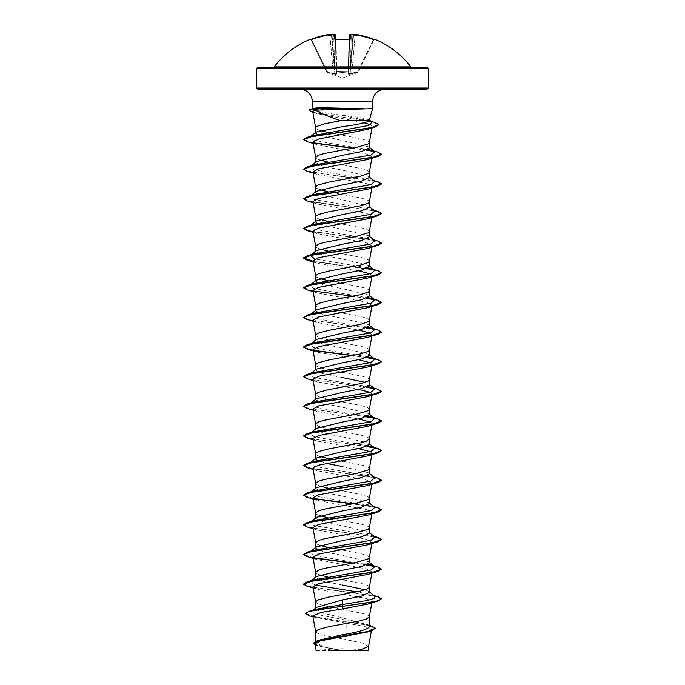 <?xml version="1.0" encoding="UTF-8"?>
<svg xmlns="http://www.w3.org/2000/svg" width="685" height="685" viewBox="0 0 685 685"><rect width="100%" height="100%" fill="white"/><g stroke="black" fill="none" stroke-linecap="round" stroke-linejoin="round"><path stroke-width="0.51" stroke-dasharray="3.42 2.57" d="M335.359 39.542A0.582 0.548 178.5 0 1 335.41 39.747L335.282 34.892L333.723 34.815L333.663 34.293L334.64 34.336L334.768 39.216A0.582 0.548 178.5 0 1 335.41 39.747L336.241 71.445L348.177 71.685L336.241 71.445L336.292 73.501L335.23 73.817L336.292 73.501L336.018 62.986L334.46 62.892L334.862 73.817L331.42 34.815L334.862 73.817L334.46 62.892L336.018 62.986L335.402 39.49L335.984 39.841L335.41 39.747L336.292 73.501L335.402 39.55M310.194 39.336L310.305 39.559A0.582 0.582 154 0 1 311.05 39.841L326.582 71.685L311.05 39.841L311.641 39.747L311.05 39.841A0.582 0.582 -26 0 0 310.545 39.516M334.768 39.216L335.941 39.559A85.599 76.934 180 0 1 342.5 39.336A85.599 76.934 180 0 1 349.059 39.559L350.232 39.216L350.36 34.336A0.582 0.582 1.5 0 0 349.718 34.892L351.277 34.815L349.718 34.892L349.59 39.747L349.016 39.841L348.177 71.685L348.759 71.445L348.245 71.976L342.5 72.43L336.755 71.976L336.772 74.04L335.273 74.297L326.916 71.976L335.273 74.297L336.772 74.04L336.755 71.976L342.5 72.43L348.245 71.976L348.228 74.04L351.833 74.04L358.084 71.976L349.727 74.297L348.228 74.04L348.245 71.976A0.582 0.557 -178.5 0 0 348.759 71.445L349.598 39.49M350.36 34.336L351.337 34.293A85.685 85.36 180 0 1 352.758 34.447L352.972 35.098L352.758 34.447A62.943 33.094 -146.2 0 1 356.337 35.278A62.943 29.797 143.3 0 0 354.231 34.447L355.224 34.336A85.608 85.582 180 0 1 373.565 39.216L373.359 39.747A85.026 84.991 0 0 0 355.138 34.892L352.681 62.986L351.131 62.892L352.681 62.986L355.138 34.892L353.58 34.815L355.138 34.892A85.026 84.991 0 0 1 373.359 39.747L357.895 71.445L358.418 71.685L351.662 73.501L352.681 62.986L351.662 73.501L350.138 73.817L350.54 62.892L350.138 73.817L353.58 34.815L350.138 73.817L357.895 71.445L373.359 39.747L374.061 39.619L358.418 71.685L373.95 39.841L373.359 39.747L373.565 39.216L374.806 39.336L374.061 39.619M274.205 66.89L410.794 66.89M273.272 67.353L427.123 67.353M342.5 650.75L367.314 650.75L342.5 650.75M427.123 89.196L385.03 89.196M369.403 120.423L369.087 119.798L359.985 117.486L336.712 114.549C320.083 112.194 312.112 110.242 312.814 108.692L312.565 108.692M313.49 108.435L312.565 109.103L372.546 108.692M368.564 646.486L362.177 642.975L345.865 639.61L345.865 650.596L342.337 650.596L323.466 646.631L315.674 642.676L320.563 639.567M313.002 616.92L346.233 623.162L345.865 639.61L321.085 634.661L316.693 632.914L315.674 631.613M369.326 626.766L368.35 625.225L342.5 617.801L323.534 613.323L315.674 608.837L316.65 607.295M369.326 616.868L368.307 615.481L363.915 613.743L324.425 605.891L318.482 604.153L315.674 601.969M369.326 592.465L368.65 591.403L365.191 589.811M369.318 587.302L368.307 585.846L363.915 584.099L342.5 579.741M369.326 562.822L368.65 561.76L342.5 555.415L323.534 551.708L315.674 548.009M369.318 557.667L368.307 556.203L366.518 555.338L360.575 553.591L332.696 548.342M369.326 533.187L368.65 532.125L342.5 525.78L323.517 522.073L315.674 518.365M369.318 528.024L368.307 526.568L366.518 525.695L360.575 523.956L332.696 518.699M369.326 503.552L368.65 502.49L342.5 496.137L323.534 492.438L315.674 488.73M369.318 498.389L368.307 496.933L363.915 495.187L342.5 490.828M369.326 473.909L368.65 472.847L342.5 466.502M369.318 468.754L368.307 467.29L363.915 465.552L342.5 461.193M369.326 444.274L368.65 443.212L342.5 436.867L323.525 433.16L315.674 429.452M369.326 439.042L368.307 437.655L366.518 436.782L360.575 435.043L332.696 429.786M369.326 414.639L368.65 413.577L342.5 407.224L323.534 403.525L315.674 399.817L316.359 398.756M369.318 409.476L368.307 408.02L366.518 407.147L360.575 405.4L332.696 400.151M369.326 384.996L368.65 383.934L369.326 384.473M369.318 379.841L368.307 378.377L363.915 376.639L342.5 372.28M369.326 355.361L368.65 354.299L342.5 347.954L323.525 344.247L315.674 340.539L316.35 339.477M369.318 350.198L368.307 348.742L363.915 346.995L324.425 339.152L318.482 337.414L315.674 335.23M369.326 325.726L368.641 324.656L342.5 318.311L323.534 314.612L315.674 310.904L316.342 309.843M369.318 320.563L368.307 319.107L363.915 317.36L324.425 309.517L318.482 307.77L315.674 305.596M369.326 296.083L368.65 295.021L342.5 288.676L323.525 284.969L315.674 281.27L316.35 280.208M369.318 290.928L368.307 289.464L363.915 287.726L342.5 283.367M369.326 266.448L368.65 265.386L342.5 259.041L323.525 255.334L315.674 251.626M369.318 261.285L368.307 259.829L363.915 258.082L342.5 253.724M369.326 236.813L368.641 235.743L316.932 223.447M369.326 231.573L368.307 230.194L366.518 229.321L360.575 227.574L332.696 222.325M369.326 207.17L368.65 206.108L316.932 193.804M369.318 202.015L368.307 200.551L366.518 199.686L360.575 197.939L332.696 192.69M369.326 177.535L368.65 176.473L342.5 170.128L323.525 166.421L315.674 162.713M369.318 172.372L368.307 170.916L363.915 169.169L342.5 164.811M369.326 147.891L368.641 146.83L317.027 134.585M369.318 142.737L368.307 141.281L366.518 140.408L360.575 138.661L328.166 132.522M342.5 585.05L323.534 581.351L315.674 577.643M341.173 579.51L328.012 577.053M319.818 574.989L316.693 573.645L315.674 572.335M331.908 548.188L328.012 547.418M319.809 545.354L316.693 544.001L315.674 542.691M331.908 518.554L328.012 517.774M319.809 515.711L316.693 514.366L315.674 513.056M341.173 490.597L328.012 488.14M319.818 486.076L316.693 484.723L315.674 483.422M326.385 463.462L316.932 460.543M341.173 460.962L332.696 459.429M331.908 459.275L328.012 458.505M319.809 456.441L316.693 455.088L315.674 453.778M331.908 429.641L318.482 426.327L315.674 424.143M331.908 400.006L318.482 396.683L315.674 394.509M342.5 377.589L323.534 373.882L315.674 370.183L316.35 369.121M341.173 372.049L321.085 367.922L316.693 366.175L315.674 364.865M341.173 283.128L332.696 281.603M331.908 281.449L328.012 280.67M319.809 278.615L316.693 277.262L315.674 275.952M341.173 253.493L328.012 251.035M319.809 248.972L316.693 247.627L315.674 246.317M331.908 222.18L328.012 221.401M319.809 219.337L316.693 217.984L315.674 216.683M331.908 192.536L328.012 191.757M319.809 189.694L316.693 188.349L315.674 187.039M341.173 164.58L328.012 162.122M319.809 160.059L316.693 158.715L315.674 157.404M320.195 130.544L316.693 129.071L315.674 127.77M346.233 623.162L364.634 626.424L371.604 629.721L367.622 631.981M314.92 643.857L319.039 646.229L340.65 650.562L316.17 650.75M345.865 650.596L358.084 650.75M315.4 609.402L312.163 610.849L315.357 614.12L365.276 623.941L369.326 626.321M305.51 613.417L313.302 616.551L371.758 625.979M313.61 643.01L322.267 646.794L342.337 650.596M309.26 615.815L369.326 625.568M315.083 644.765L318.114 645.938L342.26 650.587M312.677 111.287L317.138 113.659L364.369 122.829M370.542 124.85L372.22 126.691L367.699 129.328M312.917 142.274L317.069 144.672L366.432 153.997L372.083 157.096L367.939 159.494M312.917 171.918L317.061 174.307L366.432 183.631L372.083 186.731L367.931 189.128M312.917 201.553L317.061 203.95L366.432 213.266L372.083 216.374L367.939 218.763M312.917 231.188L317.078 233.585L366.424 242.901L372.083 246.009L367.939 248.407M312.925 260.831L317.061 263.22L358.615 270.815M370.191 273.812L372.083 275.644L367.931 278.041M312.925 290.466L317.061 292.863L366.415 302.179L372.083 305.287L367.931 307.676M312.917 320.1L317.069 322.498L358.615 330.093M370.183 333.081L372.075 334.922L367.931 337.32M312.917 349.744L317.061 352.133L358.615 359.728M370.183 362.725L372.075 364.557L367.931 366.954M312.917 379.379L317.069 381.776L358.615 389.371M370.183 392.359L372.083 394.2L367.939 396.589M312.925 409.013L317.078 411.411L358.615 419.006M370.191 421.994L372.083 423.835L367.939 426.233M312.925 438.657L317.061 441.046L358.615 448.641M370.191 451.638L372.083 453.47L367.922 455.867M312.917 468.292L317.061 470.689L366.406 480.005L372.075 483.113L367.931 485.502M312.917 497.926L317.069 500.324L366.424 509.64L372.075 512.748L367.931 515.146M312.917 527.57L317.069 529.959L366.424 539.283L372.083 542.383L367.931 544.78M312.925 557.205L317.069 559.602L366.415 568.918L372.083 572.026L367.939 574.415M312.925 586.848L317.069 589.237L366.415 598.553L372.083 601.661L367.931 604.059M374.858 596.258L371.527 594.811L356.988 591.874M314.809 585.007L310.228 581.377M310.853 581L313.482 579.99M374.849 566.623L371.527 565.176L373.933 565.904M368.068 564.277L328.697 558.044L313.259 554.927L310.142 551.802L311.067 551.082M310.862 551.356L313.473 550.355M374.849 536.98L371.518 535.533L313.995 525.506L310.151 522.167L311.067 521.448M310.853 521.722L313.473 520.72M374.858 507.345L371.527 505.898L314.004 495.871L310.228 492.464M310.853 492.087L313.482 491.076M374.849 477.71L371.527 476.263L314.013 466.237L310.236 462.829M310.862 462.444L313.473 461.442M368.068 445.729L328.689 439.487L313.25 436.371L310.236 433.185M310.853 432.809L313.473 431.807M368.068 416.086L328.689 409.853L313.259 406.736L310.142 403.611L313.482 402.163M368.05 386.451L328.689 380.209L313.259 377.092L310.142 373.976L313.473 372.529M368.068 356.817L328.689 350.574L313.25 347.458L310.151 344.332L313.473 342.894M368.068 327.173L328.689 320.94L313.259 317.823L310.142 314.698L313.482 313.25M374.849 299.876L371.527 298.437M368.05 297.538L328.689 291.296L313.259 288.179L310.142 285.063M310.862 284.617L313.473 283.616M374.858 270.241L371.518 268.794L373.933 269.53M368.068 267.904L314.817 258.99M374.858 240.606L371.527 239.159L314.013 229.133L310.142 225.785M374.849 210.963L371.527 209.524L314.013 199.498L310.236 196.081M310.862 195.704L313.473 194.703M374.858 181.328L371.518 179.881L313.995 169.854L310.236 166.446M310.853 166.07L313.473 165.068M368.068 149.347L328.74 143.122L313.293 140.005L310.125 136.889L310.956 136.238M310.69 136.52L313.362 135.519M369.189 120.774L336.712 114.549M378.034 596.755L312.651 587.242L303.515 584.065M378.051 567.12L374.147 566.178M366.809 564.885L353.092 563.01M313.173 557.701L303.515 554.422M378.043 537.485L312.66 527.964L303.515 524.796M378.034 507.842L353.092 503.732M313.165 498.423L303.515 495.152M378.051 478.207L312.643 468.686L303.515 465.509M378.043 448.572L374.147 447.63M366.809 446.337L309.903 438.494L303.515 435.883M378.034 418.929L374.138 417.987M366.809 416.694L309.894 408.851L303.515 406.239M378.051 389.294L374.147 388.352M366.792 387.059L309.474 379.122L303.506 376.476M378.034 359.659L374.147 358.717M366.809 357.424L353.092 355.549M313.165 350.232L303.515 346.961M378.034 330.016L374.138 329.074M366.809 327.781L309.474 319.844L303.506 317.198M378.051 300.381L374.147 299.439M366.792 298.146L353.092 296.271M313.173 290.954L303.506 287.563M378.034 270.746L374.147 269.804M366.809 268.511L313.002 261.285M378.043 241.103L312.643 231.581L303.515 228.413M378.051 211.468L312.643 201.947L303.515 198.77M378.034 181.833L312.66 172.312L303.515 169.135M378.043 152.19L374.138 151.248M366.809 149.955L353.092 148.08M313.165 142.771L303.515 139.5M375.003 122.504L371.107 121.545M368.89 121.091L315.639 112.828L309.175 110.079M381.494 599.007L372.828 595.804L306.957 586.189M381.494 569.372L374.763 566.555M366.355 565.065L352.304 563.156M313.482 558.001L306.949 556.545M381.494 539.729L372.837 536.526L306.966 526.919M381.485 509.965L373.025 506.926L352.304 503.886M313.482 498.723L306.957 497.276M381.485 480.339L372.357 477.162L306.949 467.632M381.485 450.696L374.772 448.007M366.364 446.517L306.966 437.998M381.485 421.052L374.763 418.372M366.355 416.874L306.957 408.363M381.485 391.418L374.763 388.729M366.347 387.239L306.949 378.719M381.485 361.783L374.772 359.094M366.364 357.604L352.304 355.695M313.482 350.54L306.966 349.085M381.485 332.139L374.763 329.451M366.355 327.961L306.957 319.45M381.494 302.633L374.763 299.816M366.347 298.326L306.949 289.806M381.485 272.87L374.087 270.036L313.045 261.542M381.485 243.226L372.34 240.058L306.957 230.537M381.494 213.72L372.845 210.509L306.949 200.893M381.485 183.957L372.349 180.78L306.966 171.259M381.485 154.313L374.763 151.625M366.355 150.135L352.304 148.234M313.482 143.071L306.957 141.624M378.745 124.807L371.818 121.947M368.616 121.288L312.865 112.331M342.5 89.196L257.877 89.196M353.366 650.75L329.023 650.75M257.877 67.353L411.728 67.353M310.305 39.559L311.435 39.216L311.641 39.747A85.026 84.991 -0 0 1 329.862 34.892L331.42 34.815L329.862 34.892L333.338 73.501L332.319 62.986L333.869 62.892L332.319 62.986L329.862 34.892A85.026 84.991 -0 0 0 311.641 39.747L327.105 71.445L326.582 71.685L327.105 71.445L311.435 39.216A85.608 85.582 180 0 1 329.776 34.336L330.752 34.293A0.582 0.582 175 0 1 331.42 34.815A0.582 0.582 175 0 0 331.369 34.635L331.369 34.635M329.964 34.301L329.862 34.892L329.776 34.336L330.769 34.447A62.943 29.797 -143.3 0 0 328.663 35.278A62.943 33.094 146.2 0 1 332.242 34.447L332.028 35.098L332.242 34.447A85.685 85.36 180 0 1 333.663 34.293L334.64 34.336A0.582 0.582 178.5 0 1 335.282 34.892L333.723 34.815L334.46 62.892L332.028 35.098L331.446 35.098L332.028 35.098L334.46 62.892L333.723 34.815A85.103 84.777 -0 0 0 332.174 34.986L332.242 34.447M350.232 39.216A0.582 0.548 1.5 0 0 349.59 39.747L348.759 71.445A0.582 0.557 1.5 0 1 348.245 71.976L349.016 39.841L349.59 39.747A0.582 0.548 1.5 0 1 349.641 39.542M353.349 35.5L352.972 35.098L356.337 35.278L353.349 35.5M334.862 73.817L333.338 73.501L334.862 73.817A0.582 0.548 60.1 0 0 335.273 74.297L335.23 73.817L335.273 74.297A0.582 0.548 -119.9 0 1 334.862 73.817M348.982 62.986L350.54 62.892L348.982 62.986M349.77 73.817L348.708 73.501L349.727 74.297A0.582 0.548 -60.1 0 0 350.138 73.817A0.582 0.548 119.9 0 1 349.727 74.297L349.77 73.817M336.241 71.445A0.582 0.557 -1.5 0 0 336.755 71.976L336.755 71.976A0.582 0.557 178.5 0 1 336.241 71.445M336.292 73.501A0.582 0.557 -1.5 0 0 336.772 74.04A0.582 0.557 178.5 0 1 336.292 73.501M348.228 74.04A0.582 0.557 1.5 0 0 348.708 73.501A0.582 0.557 -178.5 0 1 348.228 74.04M333.338 73.501L333.167 74.04L333.338 73.501L327.105 71.445L333.338 73.501M351.833 74.04L351.662 73.501L351.833 74.04M331.429 34.986L330.769 34.447L331.429 34.986M349.016 39.841L349.016 39.841A85.017 76.412 0 0 0 335.984 39.841A85.017 76.412 -0 0 1 342.5 39.619A85.017 76.412 -0 0 1 349.016 39.841M335.273 34.824L333.672 34.284L333.723 34.815A85.103 84.777 0 0 0 332.174 34.986M351.277 34.815L351.337 34.284L351.277 34.815A85.103 84.777 0 0 1 352.826 34.986A85.103 84.777 0 0 0 351.277 34.815L350.54 62.892L351.277 34.815M335.941 39.559L335.265 39.447M349.059 39.559L349.735 39.447M354.231 34.447L353.571 34.986L354.231 34.447M354.248 34.293A0.582 0.582 5 0 0 353.58 34.815A0.582 0.582 5 0 1 353.631 34.635L353.631 34.635M355.138 34.892L355.224 34.336L355.138 34.892M374.695 39.559A0.582 0.582 -154 0 0 373.95 39.841L374.498 39.524L373.95 39.841A0.582 0.582 26 0 1 374.455 39.516M328.663 35.278L331.651 35.5L328.663 35.278M256.704 68.526L428.296 68.526M428.296 88.022L256.704 88.022M372.546 101.671L312.454 101.671M336.823 71.685L335.984 39.841L336.823 71.685M352.972 35.098L350.54 62.892L352.972 35.098M357.895 72.422L342.5 78.022L327.105 72.422M367.314 650.75A155.992 155.992 0 0 0 317.686 650.75M315.674 642.676L315.674 641.228M315.674 608.837L315.674 608.066M315.674 399.817L315.674 399.286M315.674 370.183L315.674 369.652M315.674 340.539L315.674 340.008M315.674 310.904L315.674 310.373M315.674 281.27L315.674 280.739M371.604 629.721L371.398 630.834M365.276 623.941L369.326 625.225M318.114 645.938L319.039 646.229M372.22 126.691L371.981 128.001M372.083 157.096L371.869 158.286M372.083 186.731L371.869 187.921M372.083 216.374L371.869 217.556M372.083 246.009L371.869 247.199M372.083 275.644L371.869 276.834M372.083 305.287L371.869 306.469M372.083 334.922L371.869 336.112M372.083 364.566L371.869 365.747M372.083 394.2L371.869 395.382M372.083 423.835L371.869 425.025M372.083 453.47L371.869 454.66M372.083 483.113L371.869 484.295M372.083 512.748L371.869 513.938M372.083 542.383L371.869 543.573M372.083 572.026L371.869 573.208M372.083 601.661L371.869 602.851M371.527 594.811L373.933 595.539M371.518 535.533L373.933 536.269M371.527 505.898L373.933 506.626M371.527 476.263L373.933 476.991M371.527 239.159L373.933 239.887M371.527 209.524L373.933 210.252M371.518 179.881L373.933 180.609M368.384 120.517L369.198 120.765M368.65 591.403L369.326 591.934M310.151 581.437L311.067 580.726M369.326 562.299L368.65 561.76M369.326 532.656L368.65 532.125M369.326 503.021L368.65 502.49M310.151 492.524L311.067 491.813M369.326 473.386L368.65 472.847M310.142 462.889L311.067 462.169M369.326 443.743L368.65 443.212M310.151 433.245L311.067 432.535M369.326 414.108L368.65 413.577M310.142 403.611L311.067 402.9M310.142 373.976L311.067 373.257M369.326 354.83L368.65 354.299M310.151 344.332L311.067 343.622M369.326 325.195L368.641 324.656M310.142 314.698L311.067 313.987M369.326 295.552L368.65 295.021M369.326 265.917L368.65 265.386M369.326 236.282L368.641 235.743M369.326 206.639L368.65 206.108M310.142 196.15L311.067 195.43M369.326 177.004L368.65 176.473M310.151 166.506L311.067 165.796M369.326 147.369L368.641 146.83M317.138 113.659L312.925 112.357M317.069 144.672L313.131 143.465M317.061 174.307L313.131 173.099M317.061 203.95L313.131 202.743M317.078 233.585L313.131 232.378M317.061 263.22L313.131 262.012M317.061 292.863L313.131 291.656M317.069 322.498L313.131 321.291M317.061 352.133L313.131 350.925M317.069 381.776L313.131 380.569M317.078 411.42L313.131 410.204M317.061 441.046L313.131 439.838M317.061 470.689L313.131 469.482M317.069 500.324L313.131 499.117M317.061 529.967L313.131 528.751M317.069 559.602L313.131 558.395M317.069 589.237L313.131 588.03M313.071 610.129L312.163 610.849M310.502 39.524L311.435 39.216L310.502 39.524M329.776 34.336L331.42 34.815M350.626 34.25L352.638 34.43M374.498 39.524L373.565 39.216M354.453 34.25L355.224 34.336"/><path stroke-width="1.03" d="M335.41 39.747L349.05 39.516L334.768 39.216L334.64 34.336L333.715 34.284M331.42 34.815L329.776 34.336A85.608 85.582 180 0 0 311.435 39.216L310.194 39.336A0.582 0.582 0 0 1 310.802 39.439M410.794 66.89L274.205 66.89L273.272 67.353L342.5 67.353L257.877 67.353L256.704 68.526L428.296 68.526L427.123 67.353L342.5 67.353L411.728 67.353L410.794 66.89A85.796 85.796 0 0 0 374.806 39.336L373.565 39.216A85.608 85.582 180 0 0 355.224 34.336L354.231 34.447A62.943 29.797 143.3 0 1 356.337 35.278A62.943 33.094 -146.2 0 0 352.758 34.447L352.826 34.986L352.758 34.447A85.685 85.36 180 0 0 351.337 34.293L350.36 34.336L350.232 39.216L349.059 39.559A85.599 76.934 180 0 0 342.5 39.336A85.599 76.934 180 0 0 335.941 39.559M340.496 109.497L315.417 110.131C321.128 113.487 329.494 117.015 340.513 120.706L369.232 120.706L372.546 108.692L340.496 109.497M363.838 108.812L321.205 108.812L323.294 109.686M312.565 108.692L312.454 101.671L372.546 101.671C373.222 94.162 377.384 90 385.03 89.196L299.97 89.196L427.123 89.196L428.296 88.022L428.296 68.526M363.641 108.692L323.123 107.768C317.48 107.768 314.047 108.076 312.814 108.692M315.674 641.228L315.674 631.613L318.482 629.429L328.372 626.818L360.575 620.713L366.518 618.966L369.326 616.791M369.326 625.225L375.44 628.213L368.753 631.296L317.557 640.535L342.5 634.721C358.777 632.075 367.725 629.421 369.326 626.766L369.326 616.868M313.071 610.129L316.65 607.295L342.5 599.872L361.483 596.164L369.326 592.465L369.326 587.225M365.191 589.811L342.5 585.05M315.674 608.066L315.785 601.533L318.482 599.795L328.372 597.174L360.575 591.078L368.307 588.458L369.318 587.302L371.869 573.208M371.869 543.573L369.318 557.667L368.307 558.823L356.628 562.308L324.425 568.413L318.482 570.151L315.674 572.335L315.674 577.643L316.359 576.582L342.5 570.237L361.466 566.529L369.326 562.822L369.326 557.59M371.869 513.938L369.318 528.024L368.307 529.188L356.628 532.673L324.425 538.77L318.482 540.516L315.674 542.691L315.674 548.009L316.35 546.947L342.5 540.593L361.474 536.894L369.326 533.187L369.326 527.955M371.869 484.295L369.318 498.389L368.307 499.545L356.628 503.03L324.425 509.135L318.482 510.882L315.674 513.056L315.674 518.365L316.35 517.303L342.5 510.959L361.474 507.251L369.326 503.552L369.326 498.312M371.869 454.66L369.318 468.754L368.307 469.91L356.628 473.395L324.425 479.5L318.482 481.238L315.674 483.422L315.674 488.73L316.359 487.669L342.5 481.324L361.466 477.616L369.326 473.909L369.326 468.677M316.932 460.543L315.674 459.096L316.35 458.034L342.5 451.68L361.474 447.981L369.326 444.274L369.326 439.042M315.674 459.096L315.785 453.35L318.482 451.603L328.372 448.992L360.575 442.887L366.518 441.14L369.326 438.965M371.869 395.382L369.318 409.476L368.307 410.632L356.628 414.117L324.425 420.222L318.482 421.969L315.674 424.143L315.674 429.452L316.35 428.39L342.5 422.046L361.474 418.338L369.326 414.639L369.326 409.322M311.067 402.9L316.359 398.747L342.5 392.411L361.466 388.703L369.326 384.996L369.326 379.764M365.191 382.341L342.5 377.589M315.674 399.286L315.785 394.072L318.482 392.325L328.372 389.714L360.575 383.609L368.307 380.997L369.318 379.841L371.869 365.747M311.067 373.257L316.35 369.121L342.5 362.767L361.483 359.06L369.326 355.361L369.326 350.129M315.674 369.652L315.785 364.437L318.482 362.69L328.372 360.07L360.575 353.974L368.307 351.354L369.318 350.198L371.869 336.112M311.067 343.622L316.35 339.477L342.5 333.133L361.474 329.425L369.326 325.726L369.326 320.486M315.674 340.008L315.785 334.794L318.482 333.056L328.372 330.435L360.575 324.339L368.307 321.719L369.318 320.563L371.869 306.469M311.067 313.987L316.342 309.843L342.5 303.498L361.466 299.79L369.326 296.083L369.326 290.851M315.674 310.373L315.785 305.159L318.482 303.412L328.372 300.801L360.575 294.696L368.307 292.084L369.318 290.928L371.869 276.834M310.142 285.063L316.35 280.199L342.5 273.854L361.483 270.147L369.326 266.448L369.326 261.208M315.674 280.739L315.785 275.516L318.482 273.777L328.372 271.157L360.575 265.061L368.307 262.441L369.318 261.285L371.869 247.199M371.869 217.556L369.318 231.65L368.307 232.806L356.628 236.291L324.425 242.396L318.482 244.143L315.674 246.317L315.674 251.626L316.35 250.564L342.5 244.22L361.474 240.512L369.326 236.813L369.326 231.573M316.932 223.447L315.674 221.991L316.342 220.93L342.5 214.585L361.466 210.877L369.326 207.17L369.326 201.861M315.674 221.991L315.785 216.246L318.482 214.499L328.372 211.888L360.575 205.783L368.307 203.171L369.318 202.015L371.869 187.921M316.932 193.804L315.674 192.357L316.35 191.295L342.5 184.941L361.483 181.234L369.326 177.535L369.326 172.295M315.674 192.357L315.785 186.603L318.482 184.864L328.372 182.244L360.575 176.148L368.307 173.528L369.318 172.372L371.869 158.286M371.981 128.001L369.318 142.737L368.307 143.893L356.628 147.378L324.425 153.483L318.482 155.221L315.674 157.404L315.674 162.713L316.35 161.651L342.5 155.307L361.474 151.599L369.326 147.891L369.326 142.66M342.5 579.741L341.173 579.51M328.012 577.053L319.818 574.989M332.696 548.342L331.908 548.188M328.012 547.418L319.809 545.354M332.696 518.699L331.908 518.554M328.012 517.774L319.809 515.711M342.5 490.828L341.173 490.597M328.012 488.14L319.818 486.076M342.5 466.502L326.385 463.462M342.5 461.193L341.173 460.962M332.696 459.429L331.908 459.275M328.012 458.505L319.809 456.441M332.696 429.786L331.908 429.641M332.696 400.151L331.908 400.006M342.5 372.28L341.173 372.049M342.5 283.367L341.173 283.128M332.696 281.603L331.908 281.449M328.012 280.67L319.809 278.615M342.5 253.724L341.173 253.493M328.012 251.035L319.809 248.972M332.696 222.325L331.908 222.18M328.012 221.401L319.809 219.337M332.696 192.69L331.908 192.536M328.012 191.757L319.809 189.694M342.5 164.811L341.173 164.58M328.012 162.122L319.809 160.059M317.027 134.585L315.674 133.078L316.35 132.017L342.5 126.631C357.724 124.661 366.638 122.683 369.232 120.706M328.166 132.522L320.195 130.544M315.674 133.078L315.674 127.77L316.693 126.46L324.425 123.848L340.513 120.706M375.44 628.213L371.339 630.851L367.622 631.981L320.443 640.835L314.92 643.857L316.162 650.75M368.581 646.332L368.581 650.75L329.023 650.75M358.084 650.75L368.564 646.486L371.398 630.834M342.5 599.872L342.5 604.538L315.4 609.402L308.935 611.38L305.51 613.657L309.26 615.815L313.002 616.92M369.326 626.321L369.326 626.766M369.326 591.934L374.858 596.258L374.352 598.33L367.811 600.403L342.5 604.538L342.5 606.174L308.935 611.38M317.557 640.535L313.61 643.01L315.083 644.765M378.051 601.002L367.931 604.059L342.5 608.939L342.5 606.413L378.051 601.002L381.494 598.758L378.531 600.608L370.08 602.466L316.102 610.035L308.233 611.851L305.51 613.657M369.326 625.568L375.431 628.333M371.339 630.851L319.775 640.15L313.61 643.249M342.5 608.939L321.214 612.424L312.814 615.901L316.436 617.956M315.417 110.131L312.677 111.287L315.682 127.915M364.369 122.829L370.542 124.85M313.131 143.465L306.957 141.624L303.506 139.62L312.206 136.469L375.243 127.016L367.699 129.328L318.482 139.089L312.917 142.274L315.682 157.559M313.131 173.099L306.966 171.259L303.506 169.263L312.154 166.053L378.051 156.437L367.939 159.494L318.585 168.81L312.917 171.918L315.682 187.193M313.131 202.743L306.949 200.893L303.506 198.898L312.172 195.687L378.043 186.08L367.931 189.128L318.585 198.444L312.917 201.553L315.682 216.828M313.131 232.378L306.957 230.537L303.506 228.533L312.163 225.331L378.034 215.715L367.939 218.763L318.585 228.088L312.917 231.188L315.682 246.472M313.045 261.542L306.966 260.172L303.506 258.176L312.154 254.966L378.051 245.35L367.939 248.407L318.568 257.723L312.925 260.831L315.682 276.106M358.615 270.815L370.191 273.812M313.131 291.656L306.949 289.806L303.506 287.811L312.172 284.6L378.043 274.993L367.931 278.041L318.568 287.366L312.925 290.466L315.682 305.741M313.131 321.291L306.957 319.45L303.506 317.446L312.163 314.244L378.034 304.628L367.931 307.676L318.576 317.001L312.917 320.1L315.682 335.385M358.615 330.093L370.183 333.081M313.131 350.925L306.966 349.085L303.506 347.089L312.154 343.887L378.051 334.263L367.931 337.32L318.593 346.636L312.917 349.744L315.682 365.019M358.615 359.728L370.183 362.725M313.131 380.569L306.949 378.719L303.506 376.724L312.172 373.513L378.043 363.906L367.931 366.954L318.593 376.27L312.917 379.379L315.682 394.654M358.615 389.371L370.183 392.359M313.131 410.204L306.957 408.363L303.506 406.359L312.163 403.157L378.034 393.541L367.939 396.589L318.585 405.914L312.925 409.013L315.682 424.298M358.615 419.006L370.191 421.994M313.131 439.838L306.966 437.998L303.506 436.002L312.154 432.8L378.051 423.176L367.939 426.233L318.576 435.549L312.925 438.657L315.682 453.932M358.615 448.641L370.191 451.638M313.131 469.482L306.949 467.632L303.506 465.637L312.172 462.435L378.043 452.819L367.922 455.876L318.576 465.192L312.917 468.292L315.682 483.567M313.131 499.117L306.957 497.276L303.506 495.272L312.163 492.07L378.034 482.454L367.931 485.511L318.585 494.827L312.917 497.926L315.682 513.211M313.131 528.751L306.966 526.919L303.506 524.915L312.154 521.713L378.051 512.089L367.939 515.146L318.593 524.462L312.917 527.57L315.682 542.845M313.131 558.395L306.949 556.545L303.506 554.55L312.172 551.348L378.043 541.732L367.931 544.78L318.593 554.096L312.925 557.205L315.682 572.48M313.131 588.03L306.957 586.189L303.506 584.185L312.163 580.983L378.034 571.376L367.939 574.415L318.585 583.74L312.925 586.848L315.682 602.124M356.988 591.874L314.809 585.007M310.228 581.377L310.853 581M303.515 584.065L306.957 581.942L313.482 579.99L371.005 569.963L374.849 566.623L369.326 562.299M371.527 565.176L368.068 564.277M310.142 551.802L310.862 551.356M303.515 554.422L306.966 552.298L313.473 550.355L370.996 540.328L374.849 536.98L369.326 532.656M310.151 522.167L310.853 521.722M303.515 524.796L306.949 522.664L313.473 520.72L370.987 510.693L374.858 507.345L369.326 503.021M310.228 492.464L310.853 492.087M303.515 495.152L306.957 493.029L313.482 491.076L371.005 481.05L374.849 477.71L369.326 473.386M310.236 462.829L310.862 462.444M303.515 465.509L306.966 463.385L313.473 461.442L370.996 451.415L374.858 448.067L368.068 445.729M310.236 433.185L310.853 432.809M303.515 435.883L306.949 433.751L313.473 431.807L370.987 421.78L374.858 418.432L368.068 416.086M303.515 406.239L306.966 404.116L313.482 402.163L371.005 392.137L374.849 388.789L368.05 386.451M303.506 376.724L306.966 374.472L313.473 372.529L370.996 362.502L374.858 359.154L368.068 356.817M303.515 346.961L306.949 344.838L313.473 342.894L370.987 332.867L374.858 329.519L368.068 327.173M303.506 317.446L306.966 315.203L313.482 313.25L371.005 303.224L374.849 299.876L369.326 295.552M306.966 315.203L372.828 305.587L381.494 302.385L378.051 300.381L368.05 297.538M310.236 284.994L310.862 284.617M303.506 287.811L306.957 285.559L313.473 283.616L370.987 273.589L374.858 270.241L369.326 265.917M371.518 268.794L368.068 267.904M314.817 258.99L310.151 255.419L313.473 253.981L370.987 243.954L374.858 240.606L369.326 236.282M316.342 220.93L310.142 225.785L313.482 224.337L371.005 214.311L374.849 210.963L369.326 206.639M310.236 196.081L310.862 195.704M303.515 198.77L306.957 196.646L313.473 194.703L370.987 184.676L374.858 181.328L369.326 177.004M310.236 166.446L310.853 166.07M303.515 169.135L306.949 167.012L313.473 165.068L370.987 155.041L374.858 151.693L368.068 149.347M310.125 136.889L310.69 136.52M303.515 139.5L306.794 137.462L313.362 135.519L368.83 125.466L372.058 122.118L369.189 120.774M381.494 598.758L378.034 596.755L373.933 595.539M306.957 581.942L372.828 572.326L381.494 569.124L378.051 567.12L373.933 565.904M374.147 566.178L366.809 564.885M353.092 563.01L313.173 557.701M306.966 552.298L372.837 542.691L381.494 539.48L378.043 537.485L373.933 536.269M306.949 522.664L372.845 513.048L381.494 509.846L378.034 507.842L373.933 506.626M353.092 503.732L313.165 498.423M306.957 493.029L372.828 483.413L381.494 480.211L378.051 478.207L373.933 476.991M306.966 463.385L372.845 453.778L381.494 450.567L378.043 448.572L371.518 446.62M374.147 447.63L366.809 446.337M306.949 433.751L372.845 424.135L381.494 420.933L378.034 418.929L371.527 416.985M374.138 417.987L366.809 416.694M306.966 404.116L372.828 394.5L381.494 391.298L378.051 389.294L371.527 387.35M374.147 388.352L366.792 387.059M306.966 374.472L372.845 364.865L381.494 361.654L378.034 359.659L371.518 357.707M374.147 358.717L366.809 357.424M353.092 355.549L313.165 350.232M306.949 344.838L372.845 335.222L381.494 332.019L378.034 330.016L371.527 328.072M374.138 329.074L366.809 327.781M374.147 299.439L366.792 298.146M353.092 296.271L313.173 290.954M306.957 285.559L372.845 275.952L381.494 272.741L378.034 270.746L373.933 269.53M374.147 269.804L366.809 268.511M313.002 261.285L303.506 257.928L306.949 255.925L372.845 246.309L381.494 243.107L378.043 241.103L373.933 239.887M303.515 228.413L306.966 226.29L372.828 216.674L381.494 213.472L378.051 211.468L373.933 210.252M306.957 196.646L372.845 187.039L381.494 183.828L378.034 181.833L373.933 180.609M306.949 167.012L372.837 157.396L381.494 154.194L378.043 152.19L371.527 150.246M374.138 151.248L366.809 149.955M353.092 148.08L313.165 142.771M306.794 137.462L370.636 127.881L378.762 124.679L375.003 122.504L368.384 120.517M371.107 121.545L368.89 121.091M309.175 110.079L310.322 109.309L321.205 108.564L309.175 110.079M378.034 571.376L381.494 569.124M374.763 566.555L366.355 565.065M352.304 563.156L313.482 558.001M378.043 541.732L381.494 539.48M378.051 512.089L381.485 509.965M352.304 503.886L313.482 498.723M378.034 482.454L381.485 480.339M378.043 452.819L381.485 450.696M374.772 448.007L366.364 446.517M378.051 423.176L381.485 421.052M374.763 418.372L366.355 416.874M378.034 393.541L381.485 391.418M374.763 388.729L366.347 387.239M378.043 363.906L381.485 361.783M374.772 359.094L366.364 357.604M352.304 355.695L313.482 350.54M378.051 334.263L381.485 332.139M374.763 329.451L366.355 327.961M378.034 304.628L381.494 302.385M374.763 299.816L366.347 298.326M378.043 274.993L381.485 272.87M378.051 245.35L381.485 243.226M378.034 215.715L381.494 213.472M378.043 186.08L381.485 183.957M378.051 156.437L381.485 154.313M374.763 151.625L366.355 150.135M352.304 148.234L313.482 143.071M375.243 127.016L378.745 124.807M371.818 121.947L368.616 121.288M312.865 112.331L309.175 110.328M428.296 88.022L256.704 88.022L257.877 89.196L342.5 89.196M363.641 108.564L321.205 108.564L323.123 107.768M335.402 39.55L335.282 34.892A0.582 0.582 178.5 0 0 334.64 34.336L333.663 34.284A85.685 85.36 180 0 0 332.242 34.447A62.943 33.094 146.2 0 0 328.663 35.278A62.943 29.797 -143.3 0 1 330.769 34.447L330.752 34.293A0.582 0.582 175 0 1 331.369 34.635L331.206 34.404M329.776 34.336L311.435 39.216L329.853 34.327M335.282 34.892L335.402 39.49L335.282 34.892L333.663 34.284L334.46 34.259M349.598 39.49L349.718 34.892A0.582 0.582 1.5 0 1 350.36 34.336M331.429 34.986L330.769 34.447M332.242 34.447L332.174 34.986L332.242 34.447M335.359 39.542A0.582 0.548 178.5 0 0 334.768 39.216M349.05 39.516L349.735 39.447L349.059 39.559M349.641 39.542A0.582 0.548 1.5 0 1 350.232 39.216M351.337 34.293L349.718 34.892L352.638 34.43M352.826 34.986L352.758 34.447M354.231 34.447L353.571 34.986M353.631 34.635A0.582 0.582 5 0 1 354.248 34.293M374.498 39.524L355.224 34.336L353.58 34.815L355.224 34.336L373.565 39.216L374.498 39.524L373.95 39.841M312.454 101.671C311.778 94.162 307.616 90 299.97 89.196M372.546 108.692L372.546 101.671M256.704 88.022L256.704 68.526M371.869 425.025L369.318 439.111M371.869 602.851L369.318 616.937M312.814 615.901L315.682 631.758M313.49 108.435L310.322 109.309M313.473 253.981L306.949 255.925M313.482 224.337L306.966 226.29M311.067 580.726L316.359 576.573M311.067 551.082L316.35 546.947M311.067 521.448L316.35 517.303M311.067 491.813L316.359 487.66M311.067 462.169L316.35 458.034M374.858 448.067L369.326 443.743M311.067 432.535L316.35 428.39M374.858 418.432L369.326 414.108M374.849 388.789L369.326 384.473M374.858 359.154L369.326 354.83M374.858 329.519L369.326 325.195M310.151 255.419L316.35 250.564M311.067 195.43L316.35 191.286M311.067 165.796L316.35 161.651M374.858 151.693L369.326 147.369M310.956 136.238L316.342 132.017M372.058 122.118L369.087 119.798M313.131 262.012L306.966 260.172M310.194 39.336A85.796 85.796 0 0 0 274.205 66.89M311.435 39.216L310.502 39.524L311.435 39.216L310.502 39.524L311.05 39.841M329.964 34.301L330.521 34.25M335.265 39.447L335.95 39.516M374.806 39.336L374.061 39.619"/></g></svg>
